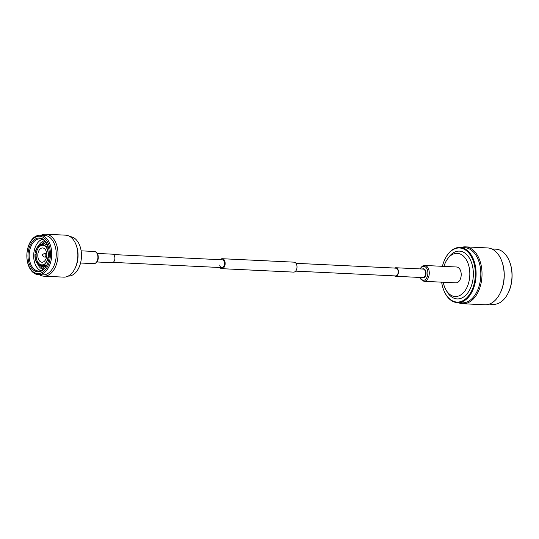 <?xml version="1.0" encoding="UTF-8"?>
<svg xmlns="http://www.w3.org/2000/svg" width="539" height="539" viewBox="0 0 539 539"><rect width="100%" height="100%" fill="white"/><g stroke="black" fill="none" stroke-linecap="round" stroke-linejoin="round"><path stroke-width="0.81" d="M219.676 265.087A3.914 2.459 -87.3 0 0 221.832 267.6A3.914 2.459 -87.3 0 0 224.359 262.304A3.914 2.459 -87.3 0 0 222.203 259.785L113.459 254.57M219.899 267.512A4.979 3.133 -87.3 0 0 221.778 268.671A4.979 3.133 -87.3 0 0 224.999 261.92A4.979 3.133 -87.3 0 0 222.257 258.72A4.979 3.133 -87.3 0 0 220.269 259.69M221.778 268.671L293.634 272.114A4.979 3.133 -87.3 0 0 296.854 265.37A4.979 3.133 -87.3 0 0 294.112 262.163L222.257 258.72M443.974 266.387A21.614 13.59 92.7 0 1 447.451 259.057A21.614 13.59 92.7 0 1 451.965 254.731A21.614 13.59 92.7 0 1 469.146 267.236A21.614 13.59 92.7 0 1 460.474 295.109A21.614 13.59 92.7 0 1 445.969 289.867A21.614 13.59 92.7 0 1 443.213 282.241M447.451 259.057L448.583 257.46A23.925 15.038 92.7 0 1 453.582 252.676A23.925 15.038 92.7 0 1 472.602 266.509A23.925 15.038 92.7 0 1 463.001 297.366A23.925 15.038 92.7 0 1 446.946 291.565L445.969 289.867M458.446 302.675A28.466 17.895 -87.3 0 0 462.731 303.726L484.844 304.784A28.466 17.895 -87.3 0 0 491.811 302.938A28.466 17.895 -87.3 0 0 499.848 293.789A28.466 17.895 -87.3 0 0 501.459 260.31A28.466 17.895 -87.3 0 0 487.573 247.927L465.46 246.869A28.466 17.895 -87.3 0 0 461.088 247.509M462.731 303.726A28.466 17.895 -87.3 0 0 469.698 301.88A28.466 17.895 -87.3 0 0 481.893 270.571A28.466 17.895 -87.3 0 0 465.46 246.869M457.382 302.622L462.118 302.851A27.617 17.363 -87.3 0 0 468.876 301.058A27.617 17.363 -87.3 0 0 480.7 270.686A27.617 17.363 -87.3 0 0 464.759 247.684L460.03 247.455A27.617 17.363 92.7 0 1 475.971 270.457A27.617 17.363 92.7 0 1 464.14 300.829A27.617 17.363 92.7 0 1 457.382 302.622A27.617 17.363 92.7 0 1 443.914 290.609A27.617 17.363 92.7 0 1 443.846 290.447M445.389 258.282A27.617 17.363 92.7 0 1 445.47 258.127A27.617 17.363 92.7 0 1 453.272 249.247A27.617 17.363 92.7 0 1 460.03 247.455M442.411 266.313A27.078 17.026 92.7 0 1 445.308 258.437A27.078 17.026 92.7 0 1 452.962 249.732A27.078 17.026 92.7 0 1 474.488 265.39A27.078 17.026 92.7 0 1 463.621 300.311A27.078 17.026 92.7 0 1 443.786 290.285A27.078 17.026 92.7 0 1 441.65 282.166M489.217 304.151L493.279 304.346A27.617 17.363 -87.3 0 0 500.037 302.547A27.617 17.363 -87.3 0 0 507.839 293.667A27.617 17.363 -87.3 0 0 509.402 261.193A27.617 17.363 -87.3 0 0 495.927 249.18L491.858 248.984M509.402 261.193L509.571 261.624A26.903 16.911 92.7 0 1 508.055 293.263L507.839 293.667M499.848 293.789L500.104 293.297A27.617 17.363 -87.3 0 0 501.661 260.822L501.459 260.31M394.858 268.058A4.272 2.682 92.7 0 1 394.898 268.031A4.272 2.682 92.7 0 1 395.943 267.755A4.272 2.682 92.7 0 1 398.409 271.312A4.272 2.682 92.7 0 1 396.583 276.008A4.272 2.682 92.7 0 1 395.538 276.285A4.272 2.682 92.7 0 1 394.481 275.88M394.972 268.368A3.914 2.459 92.7 0 1 395.929 268.112A3.914 2.459 92.7 0 1 398.186 271.373A3.914 2.459 92.7 0 1 396.509 275.678A3.914 2.459 92.7 0 1 395.552 275.928L295.621 271.137M457.779 282.328A7.937 4.986 92.7 0 1 455.839 282.847L423.89 281.311A7.937 4.986 92.7 0 0 425.83 280.799A7.937 4.986 92.7 0 0 429.233 272.074A7.937 4.986 92.7 0 0 424.651 265.464L456.6 266.994A7.937 4.986 92.7 0 1 461.175 273.603A7.937 4.986 92.7 0 1 457.779 282.328M42.493 255.473L42.325 254.698L42.493 255.473M42.285 255.466L44.178 256.881A1.86 1.172 -87.3 0 0 44.629 257.056A1.86 1.172 -87.3 0 0 45.087 256.935A1.86 1.172 -87.3 0 0 45.882 254.886A1.86 1.172 -87.3 0 0 44.811 253.337A1.86 1.172 -87.3 0 0 44.353 253.458A1.86 1.172 -87.3 0 0 44.339 253.465A1.86 1.172 -87.3 0 0 44.333 253.471L42.325 254.698M40.897 248.405A7.142 4.494 -87.3 0 0 37.831 256.268A7.142 4.494 -87.3 0 0 41.954 262.217A7.142 4.494 -87.3 0 0 43.706 261.752A7.142 4.494 -87.3 0 0 46.765 253.896A7.142 4.494 -87.3 0 0 42.642 247.947A7.142 4.494 -87.3 0 0 40.897 248.405M46.57 243.197A14.566 9.156 -87.3 0 0 45.694 244.16M44.636 266.273A14.566 9.156 -87.3 0 0 45.417 267.317M45.802 242.119A14.566 9.156 -87.3 0 0 43.908 243.857M42.83 266.401A14.566 9.156 -87.3 0 0 44.542 268.314M45.087 241.31A14.566 9.156 -87.3 0 0 44.326 241.708A14.566 9.156 -87.3 0 0 41.752 244.005M40.694 266.05A14.566 9.156 -87.3 0 0 43.76 269.049M44.521 240.771A14.566 9.156 -87.3 0 0 42.365 241.613A14.566 9.156 -87.3 0 0 38.464 245.899M36.268 252.811A14.566 9.156 -87.3 0 0 36.133 254.031M37.366 263.281A14.566 9.156 -87.3 0 0 37.541 263.699M37.602 263.847A14.566 9.156 -87.3 0 0 43.147 269.534M42.311 239.363A16.109 10.126 -87.3 0 0 40.654 240.111A16.109 10.126 -87.3 0 0 33.681 256.025A16.109 10.126 -87.3 0 0 40.809 270.726M47.823 245.609A16.109 10.126 -87.3 0 0 40.068 238.844A16.109 10.126 -87.3 0 0 36.126 239.889A16.109 10.126 -87.3 0 0 29.227 257.608A16.109 10.126 -87.3 0 0 38.525 271.023A16.109 10.126 -87.3 0 0 42.466 269.978A16.109 10.126 -87.3 0 0 46.893 265.04M35.311 239.073A16.952 10.652 -87.3 0 0 28.506 260.93A16.952 10.652 -87.3 0 0 41.981 270.733A16.952 10.652 -87.3 0 0 46.772 265.282A16.952 10.652 -87.3 0 0 47.722 245.353A16.952 10.652 -87.3 0 0 35.311 239.073M42.325 272.363A18.697 11.75 -87.3 0 0 49.831 248.257A18.697 11.75 -87.3 0 0 34.968 237.443A18.697 11.75 -87.3 0 0 27.462 261.55A18.697 11.75 -87.3 0 0 42.325 272.363M43.181 273.381A19.748 12.417 -87.3 0 0 51.643 251.659A19.748 12.417 -87.3 0 0 40.243 235.206A19.748 12.417 -87.3 0 0 35.412 236.493A19.748 12.417 -87.3 0 0 26.95 258.215A19.748 12.417 -87.3 0 0 38.35 274.661A19.748 12.417 -87.3 0 0 43.181 273.381M38.35 274.661L42.877 274.883A19.748 12.417 -87.3 0 0 47.708 273.596A19.748 12.417 -87.3 0 0 56.171 251.875A19.748 12.417 -87.3 0 0 44.771 235.422L40.243 235.206M39.354 274.708A21.014 13.206 -87.3 0 0 43.794 276.184A21.014 13.206 -87.3 0 0 48.934 274.823A21.014 13.206 -87.3 0 0 57.936 251.713A21.014 13.206 -87.3 0 0 45.808 234.216A21.014 13.206 -87.3 0 0 41.247 235.253M43.794 276.184L63.622 277.134A21.014 13.206 -87.3 0 0 68.763 275.773A21.014 13.206 -87.3 0 0 74.699 269.015A21.014 13.206 -87.3 0 0 75.884 244.308A21.014 13.206 -87.3 0 0 65.63 235.166L45.808 234.216M74.699 269.015L75.076 268.294A19.748 12.417 -87.3 0 0 76.188 245.063L75.884 244.308M68.183 276.089A19.748 12.417 -87.3 0 0 72.933 274.809A19.748 12.417 -87.3 0 0 81.396 253.148A19.748 12.417 -87.3 0 0 70.077 236.641M49.096 257.554L48.106 257.44A10.645 6.69 -87.3 0 1 44.164 264.716L46.421 265.215A11.063 6.953 -87.3 0 0 47.061 264.703M46.421 265.215L46.792 265.228M47.958 245.959A11.063 6.953 -87.3 0 0 46.846 244.976C45.013 244.342 45.357 243.028 40.479 244.47L39.98 244.874A10.645 6.69 -87.3 0 1 45.768 246.37L48.126 246.148M49.244 256.146L48.288 256.032A10.645 6.69 -87.3 0 0 46.435 247.266L48.793 247.044M37.258 247.334L39.131 245.38A10.645 6.69 -87.3 0 0 37.258 247.334A10.645 6.69 -87.3 0 0 35.19 252.656L36.362 252.825L36.18 254.226L35.183 254.105A10.362 6.515 -87.3 0 0 36.975 262.614L36.854 262.83A10.645 6.69 -87.3 0 1 36.544 262.311L36.854 262.83M36.207 254.037L35.008 254.064A10.645 6.69 -87.3 0 0 36.544 262.311M37.892 263.396L36.888 262.884M44.164 264.716L44.11 264.454A10.362 6.515 -87.3 0 0 44.737 263.935A10.362 6.515 -87.3 0 0 47.931 257.393L48.106 257.44M48.288 256.032L48.112 255.991A10.362 6.515 -87.3 0 0 46.32 247.482L46.435 247.266M45.768 246.37L45.653 246.586A10.362 6.515 -87.3 0 0 45.572 246.491A10.362 6.515 -87.3 0 0 40.034 245.137L39.98 244.874M39.131 245.38L39.185 245.643A10.362 6.515 -87.3 0 0 35.365 252.703M46.482 265.761L43.309 265.222A10.645 6.69 -87.3 0 1 37.521 263.726L37.642 263.51A10.362 6.515 -87.3 0 0 43.255 264.959L44.11 264.454M47.931 257.393L48.402 256.052M40.034 245.137L40.802 245.696L39.947 246.202L39.185 245.643M46.347 247.428L45.653 246.586M45.95 246.916A9.803 6.165 -87.3 0 0 40.802 245.696M39.947 246.202A9.803 6.165 -87.3 0 0 36.362 252.825M36.975 262.614L37.858 262.21L38.532 263.106L37.642 263.51M36.18 254.226A9.803 6.165 -87.3 0 0 37.858 262.21M37.521 263.726L37.636 263.888C39.206 266.239 41.826 266.859 45.498 265.754L45.572 265.72M38.532 263.106A9.803 6.165 -87.3 0 0 43.8 264.467L44.11 264.481M46.799 247.084L46.071 247.051M49.123 257.379L48.234 257.339M96.919 261.974L111.991 262.695A4.272 2.682 -87.3 0 0 114.827 259.138A4.272 2.682 -87.3 0 0 112.402 254.165L97.33 253.445M420.157 268.914A7.02 4.413 92.7 0 1 422.071 266.792A7.02 4.413 92.7 0 1 427.649 270.854A7.02 4.413 92.7 0 1 424.833 279.903A7.02 4.413 92.7 0 1 419.746 277.444M422.347 269.022A4.575 2.877 92.7 0 1 425.925 271.771A4.575 2.877 92.7 0 1 424.072 277.605A4.575 2.877 92.7 0 1 421.936 277.551M395.943 267.755L423.102 269.055A4.272 2.682 92.7 0 1 425.567 272.613A4.272 2.682 92.7 0 1 423.742 277.309A4.272 2.682 92.7 0 1 422.697 277.585L395.538 276.285M97.835 258.579A6.097 3.834 -87.3 0 0 94.372 251.47C97.195 252.084 98.489 254.442 98.233 258.538C97.633 261.806 96.151 263.504 93.786 263.652A6.097 3.834 -87.3 0 0 97.835 258.579M295.999 263.322L395.929 268.112M113.082 262.392L221.832 267.6M424.651 265.464L422.374 266.057L419.921 268.907M419.517 277.437L423.89 281.311M46.718 253.431L44.811 253.337M47.176 244.234L45.175 244.14M46.118 266.34L44.117 266.246M46.543 257.143L44.629 257.056M94.372 251.47L81.133 250.837M93.786 263.652L80.547 263.019"/></g></svg>

